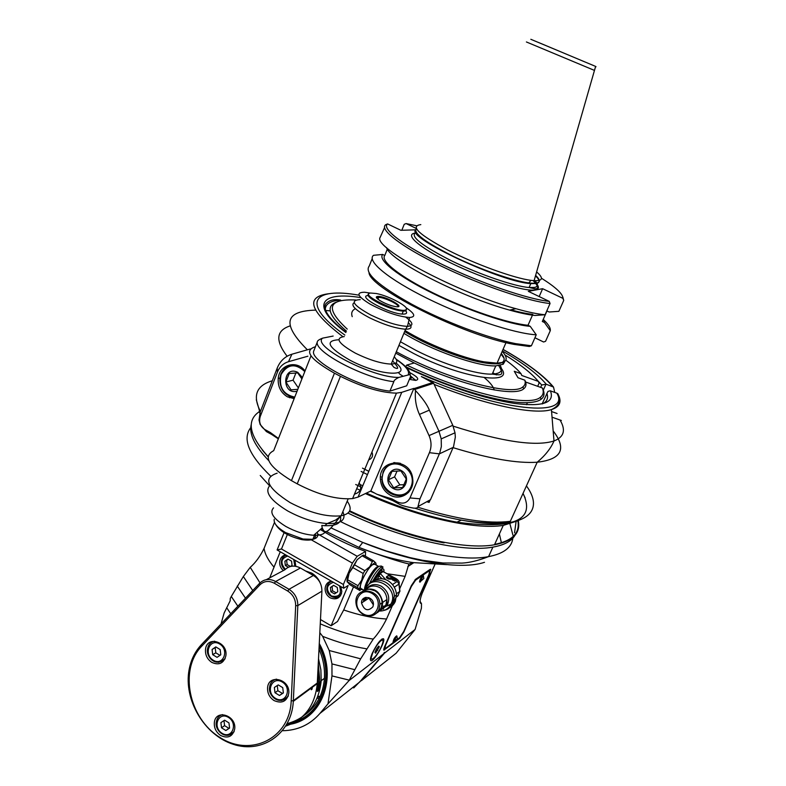 <?xml version="1.0" encoding="UTF-8"?>
<svg xmlns="http://www.w3.org/2000/svg" width="786" height="786" viewBox="0 0 786 786"><rect width="100%" height="100%" fill="white"/><g stroke="black" fill="none" stroke-linecap="round" stroke-linejoin="round"><path stroke-width="1.18" d="M415.087 629.468L396.154 653.205L361.246 680.784L384.413 653.205L415.087 629.468L421.424 608.168L421.493 603.648L420.097 601.369M274.481 522.376L264.067 548.412C260.186 556.331 255.578 562.648 250.243 567.345L260.009 582.888M237.873 606.212L231.29 596.466L243.346 576.521L250.243 567.345M231.29 596.466L230.278 598.431L230.18 600.809L224.128 613.021L221.023 623.976M399.652 588.91L405.124 576.364L408.877 563.945L413.397 562.619C396.458 560.231 378.302 555.142 358.927 547.38L326.072 531.454M446.694 564.623L413.397 562.619M347.982 513.091C401.96 539.039 463.111 552.745 492.891 547.115C504.622 545.022 512.099 540.876 515.311 534.667L516.176 532.662M251.284 424.322C248.808 433.744 254.615 445.839 268.733 460.606M262.318 450.024L268.016 456.725M349.397 511.44C382.301 526.817 413.809 537.29 443.923 542.861L444.778 542.478M514.545 532.761L516.038 521.914M494.669 544.374C512.275 540.866 520.018 533.065 517.895 520.99M268.036 456.489C249.034 435.454 246.156 420.5 259.37 411.609M518.308 520.754C520.745 533.262 512.796 541.269 494.482 544.777C464.742 550.308 403.788 536.661 349.721 510.812M259.822 413.122L259.252 411.127M523.004 493.451L525.186 497.96M518.74 520.509L503.266 525.402C474.94 530.01 418.073 517.463 365.411 493.579M365.411 556.213L365.559 551.477C349.21 545.366 334.129 538.046 320.334 529.518M353.513 586.867L343.708 609.965L337.508 621.51L331.112 625.764L320.482 619.535M320.266 623.838C338.628 631.698 356.294 636.778 373.262 639.077C378.066 633.811 382.497 627.11 386.555 618.985L395.938 597.448M435.464 563.238L422.092 593.518C419.675 599.964 419.4 603.314 421.286 603.569L421.493 603.648M384.413 653.205L384.285 652.567M373.262 639.077L360.656 658.835L349.023 680.597L383.509 653.903L384.619 652.341M429.942 572.866L403.788 632.14L399.652 638.409L383.814 650.16L384.531 646.829L411.333 585.668L415.637 579.243L430.07 569.418L430.728 569.31L429.578 572.66M372.23 653.333C376.985 643.744 380.729 638.89 383.46 638.763C386.231 640.845 372.947 663.561 370.727 660.495C370.088 659.601 370.589 657.214 372.23 653.333M383.509 653.903L359.733 681.973L344.966 693.645M319.794 697.084L317.691 696.877L319.774 697.143M353.72 687.937L360.853 680.647M230.72 613.748L226.663 607.676M245.497 598.175L237.234 586.061M252.738 590.532L243.346 576.521M319.823 632.71L322.653 636.346C337.793 642.329 352.462 646.495 366.679 648.843M360.656 658.835L329.236 650.513L322.653 636.346M354.643 669.652L331.957 663.915L329.236 650.513M349.239 680.136L331.977 675.901L331.957 663.915M349.023 680.597L327.998 703.814L331.977 675.901M282.547 730.725C297.629 730.479 310.106 724.712 319.961 713.403L327.998 703.814M319.283 643.557C338.825 678.2 320.374 722.373 286.635 724.682M319.136 698.449L317.131 698.243M319.254 644.078C338.088 678.072 320.118 721.086 287.204 723.66M292.225 722.177C321.061 715.977 335.219 677.365 319.145 646.2M319.008 649.03C323.193 658.629 325.001 668.395 324.441 678.308C323.144 694.166 316.748 706.26 305.263 714.612M287.224 723.621C307.346 718.09 318.674 703.784 321.209 680.705L320.865 669.741L318.517 658.756M319.067 682.287L317.966 689.43M318.271 663.61L319.902 681.668L318.654 690.452L317.338 691.444L318.585 682.641L317.966 669.692M312.376 687.239L311.963 689.293M311.295 689.784L311.718 687.73M305.528 570.95L311.688 573.092C315.599 575.411 318.468 578.761 320.305 583.133M269.696 577.867L280.248 551.762M284.07 532.692L277.104 549.954L343.708 588.223L348.159 585.482L331.112 625.764M283.353 570.577C280.592 568.111 279.374 565.075 279.708 561.45C280.366 557.824 282.351 555.633 285.672 554.877M294.897 560.172L295.811 566.303M340.76 586.533L341.822 591.455C340.417 598.156 336.536 600.278 330.159 597.822C326.721 595.592 325.04 592.438 325.109 588.36C325.591 584.352 327.664 581.935 331.328 581.109M365.559 551.477L357.198 556.292L317.691 533.979M357.198 556.292L352.393 563.13L310.863 539.579M287.332 534.549L281.486 548.992L343.374 584.499L352.393 563.13M343.374 584.499L343.708 588.223M347.147 581.945C346.773 580.176 347.441 577.219 349.151 573.082L357.198 559.671L362.356 555.594M281.486 548.992L277.104 549.954M362.071 555.79L363.348 555.054L373.625 560.85L372.368 561.607L362.071 555.79L357.198 559.671L354.506 564.82L364.851 570.685L363.191 573.475L352.835 567.59L354.506 564.82M373.625 560.85L375.836 563.051L374.843 562.619L369.734 566.755L372.368 561.607M347.333 581.778L347.677 579.813L357.984 585.708L361.688 580.225L359.556 588.822L360.008 590.581L349.809 584.745L347.333 581.778L357.62 587.673L359.919 589.765L362.513 589.392M357.984 585.708L357.62 587.673M347.677 579.813L349.151 573.082L352.835 567.59M364.851 570.685L369.734 566.755L361.688 580.225L363.191 573.475M376.18 565.036L375.836 563.051M361.216 588.655L360.823 588.429C357.935 586.543 367.74 567.217 372.967 564.505L374.893 564.309L378.783 566.51M377.172 566.883C372.613 569.3 363.682 585.649 364.625 589.873M377.437 575.509L378.734 572.1M365.294 589.559C366.394 582.799 374.853 568.612 379.157 566.264L381.279 566.038L382.615 566.785M381.564 569.428L381.308 570.577M395.633 578.368L383.028 571.54L395.712 578.417C398.571 580.107 399.701 581.964 399.082 583.978L399.082 581.964M375.384 579.714L374.087 579.891L372.878 581.208M383.028 571.54L380.286 573.466L377.437 579.017M387.439 603.727L386.309 603.933L387.469 603.157M399.288 587.26L399.936 591.318L396.409 593.744M389.041 579.115L389.394 578.309L386.555 576.659L388.146 575.696L391.546 576.806L391.251 579.213L388.539 578.987L386.417 577.789L386.515 576.737M392.322 579.813L392.607 577.405L392.322 579.813L393.373 580.412L393.717 579.606L393.668 578.005L392.607 577.405M394.434 581.011L394.729 578.604L394.434 581.011L396.291 579.695L394.729 578.604M395.977 580.412L394.945 581.139M396.429 597.105L398.433 595.159M389.856 578.614L390.2 577.818L389.394 578.309M391.605 578.408L390.2 577.818M393.717 579.606L392.666 579.007M394.788 580.206L395.289 580.333M372.711 581.345C377.28 578.034 382.31 577.789 387.803 580.608C393.118 583.91 396.016 588.675 396.498 594.923L395.309 601.447C393.688 604.994 391.094 607.352 387.527 608.531M383.647 609.111L381.22 608.885M373.409 604.935L368.624 597.586M377.634 612.579L381.8 607.725L382.792 602.341C379.874 590.61 373.409 586.71 363.368 590.659M377.172 612.481C387.675 607.116 380.453 587.535 368.565 589.127M378.901 609.71L379.884 604.316C379.874 588.223 355.203 585.973 355.911 601.978C356.166 607.352 358.563 611.488 363.122 614.397C370.059 617.59 375.325 616.028 378.901 609.71M363.083 613.837C375.944 621.441 384.944 600.72 371.886 593.351C358.947 585.865 350.173 606.527 363.083 613.837M372.947 606.772C367.936 611.685 364.124 610.417 361.531 602.99C361.138 594.953 373.497 596.122 373.438 604.149L372.947 606.772M288.354 567.246L285.347 565.507L284.856 561.253L287.971 559.072L291.567 561.145L292.048 565.399L290.555 566.451M290.486 566.47L287.126 564.574L285.347 565.507M284.856 561.253L286.635 560.33L287.126 564.574M288.246 559.229L286.635 560.33M339.473 596.201L340.22 596.093M331.319 581.109L330.877 581.738M340.81 595.169L340.259 595.316M337.282 587.447L337.764 591.75L334.561 593.921L330.886 591.799L330.405 587.506L333.598 585.324L337.282 587.447M336.153 592.841L332.557 590.787L330.886 591.799M330.405 587.506L332.075 586.503L332.557 590.787M333.716 585.393L332.075 586.503M266.366 579.646L284.905 569.752C289.356 565.586 294.524 565.006 300.419 568.013L313.388 575.48C319.067 579.135 321.906 584.362 321.906 591.16L317.269 683.614C314.999 705.573 304.516 719.721 285.819 726.067M259.665 583.222L201.452 644.618C195.095 651.427 190.978 659.768 189.112 669.652C183.393 699.589 204.301 735.185 233.295 744.322C262.21 754.02 291.645 733.692 293.306 701.348L297.835 605.574C297.825 598.539 294.878 593.106 289.012 589.284L275.64 581.493C269.559 578.358 264.243 578.928 259.665 583.222L259.96 584.813L201.668 646.239C178.864 669.623 188.65 718.217 219.795 737.356C250.547 757.566 289.847 738.526 291.203 700.906L295.674 605.731C295.664 599.394 293.011 594.501 287.735 591.062L274.353 583.251C268.881 580.432 264.086 580.942 259.96 584.813M220.571 735.45C215.993 732.179 213.92 727.816 214.362 722.383C215.777 708.638 236.812 715.506 234.67 729.123C232.607 736.688 227.911 738.801 220.571 735.45M274.019 700.552C269.539 697.467 267.387 693.262 267.564 687.937C268.252 673.631 290.191 678.908 288.786 693.154C286.929 701.476 282.007 703.942 274.019 700.552M211.748 662.372C207.062 659.071 204.999 654.61 205.559 648.981C207.308 635.137 228.294 642.172 225.847 655.897C223.686 663.413 218.98 665.575 211.748 662.372M212.073 649.472L215.806 646.907L220.168 649.56L220.797 654.787L217.054 657.342L212.701 654.689L212.073 649.472L215.187 647.635L215.816 652.832L219.992 655.337M216.052 647.055L215.187 647.635M212.701 654.689L215.816 652.832M225.857 730.518L221.514 727.787L220.895 722.629L224.609 720.182L228.962 722.904L229.581 728.082L225.857 730.518L229.561 727.905M228.893 728.347L224.57 725.635L221.514 727.787M223.981 720.595L224.57 725.635M279.472 695.482L274.982 692.731L274.363 687.445L278.244 684.901L282.744 687.642L283.363 692.938L279.472 695.482L283.343 692.761M282.351 693.419L277.871 690.688L274.982 692.731M277.291 685.53L277.871 690.688M429.333 570.656L429.578 569.752M384.58 648.352L383.784 648.961M393.658 642.231L385.71 648.322L384.894 648.529L385.612 645.208L411.324 586.533L415.627 580.127L429.038 570.97L429.696 570.852L428.91 574.419L403.788 631.364L399.642 637.643L397.077 639.608M419.626 581.974L419.537 581.925C420.009 579.115 421.198 577.022 423.094 575.676L423.33 575.804M393.147 642.083L393.069 642.034C393.58 639.273 394.778 637.21 396.645 635.864L393.835 642.123M423.487 576.059L422.976 575.922L420.343 581.994M376.465 648.931L378.665 646.082L379.314 646.78L375.58 653.156L374.922 652.478L376.465 648.931M377.771 650.307L376.258 649.423M378.498 646.298L379.314 646.78M325.463 531.572C323.989 534.293 320.059 535.531 313.693 535.276C304.663 534.608 295.389 531.67 285.888 526.482C273.312 518.701 269.195 512.501 273.557 507.864M340.476 516.441C341.9 522.965 336.654 526.05 324.736 525.706L321.798 525.451L322.221 527.887C325.149 534.303 327.074 533.586 339.866 516.992M314.95 534.215L315.491 533.969M317.2 532.544C318.674 536.042 317.23 538.302 312.857 539.314L303.013 539.019L285.495 532.554C277.212 527.583 273.469 523.142 274.245 519.232M315.304 534.058C316.532 539.216 312.062 541.073 301.912 539.638C288.501 536.406 279.678 531.248 275.454 524.183M371.925 452.127C373.379 455.733 372.299 458.346 368.673 459.948M354.427 494.198C360.607 492.193 362.189 488.391 359.173 482.791M542.104 403.925L547.96 391.418L550.161 390.789L556.881 393.177C571.255 417.621 502.49 412.021 421.345 376.553L433.646 383.273L452.785 425.305L455.015 432.801L455.33 437.104L453.591 446.419L430.492 499.7L417.975 506.567C417.847 507.874 416.364 508.395 413.515 508.1C406.175 506.832 401.194 505.398 398.581 503.797L392.902 500.692L376.789 494.217L391.929 498.904L397.637 502.028C403.071 504.337 407.187 502.981 409.997 497.941L429.411 452.687C431.671 447.096 431.553 441.388 429.048 435.582L419.429 414.409C416.01 406.765 414.713 398.826 415.548 390.603L413.878 388.382L370.854 490.975L376.789 494.217M315.392 346.852L314.439 347.048C303.936 350.91 310.608 359.624 334.453 373.193L340.446 376.327C362.464 387.223 381.141 392.823 396.458 393.128L352.6 498.599L358.072 497.076L370.854 490.975M352.6 498.599C337.007 499.817 318.556 494.905 297.236 483.852L291.459 480.639C268.537 466.511 262.622 456.509 273.695 450.663L310.981 355.852M307.896 356.205L288.511 361.698C283.324 363.299 279.62 366.787 277.419 372.161L260.225 416.551C258.682 422.043 260.245 426.376 264.902 429.549L270.256 432.477L271.74 434.501L278.332 438.853M271.74 434.501L266.405 431.583L264.902 429.549M260.225 416.551L260.166 412.139L259.036 420.038L260.117 424.45L266.405 431.583M426.788 501.733L429.077 502.421L427.289 501.458M430.188 499.867L429.077 502.421M429.854 500.623L427.476 501.35M417.975 506.567L419.989 498.805L439.787 452.874L441.339 446.586L441.221 438.893L438.932 431.19L429.353 410.145C427.181 404.741 422.583 398.227 415.548 390.603M390.072 495.023C384.266 491.555 381.043 486.396 380.404 479.539C378.272 458.051 411.166 457.334 412.738 479.096C414.566 491.928 400.831 501.448 390.072 495.023M396.458 393.128L401.754 392.332L413.878 388.382M389.925 391.114L406.686 385.808L410.518 376.641L410.154 374.48L398.836 377.427C395.505 379.088 393.845 380.503 393.835 381.682L389.925 391.114C361.413 388.382 310.657 361.747 313.585 351.43L317.269 342.087C317.18 340.888 318.959 339.572 322.614 338.147C311.344 346.056 372.751 378.017 398.836 377.427M409.791 372.593C417.788 376.946 419.744 379.54 415.647 380.395L409.388 379.353M333.156 336.054L322.614 338.147M370.255 293.08L364.616 292.235C355.557 292.333 357.424 296.312 370.226 304.182C385.582 312.229 398.699 316.66 409.585 317.475C416.118 316.955 414.91 313.683 405.969 307.66M405.822 310.922C407.472 313.103 406.49 314.164 402.884 314.105C389.758 314.086 356.471 296.204 368.074 295.516M369.233 293.453C365.962 294.868 369.292 298.208 379.235 303.475C388.824 308.053 396.832 310.627 403.267 311.177L406.018 310.853L406.431 308.643M370.54 293.031C358.681 294.092 398.895 313.506 405.655 309.93C411.451 308.063 389.689 295.968 376.288 293.512L370.54 293.031M377.447 296.469C385.061 295.34 409.044 309.37 394.267 306.363C386.201 304.85 373.438 297.668 376.887 296.627L377.447 296.469M376.808 298.11L378.724 297.363C384.501 297.344 400.103 304.939 397.785 306.668M362.493 468.132L368.821 471.305M380.463 476.67L381.917 477.299M361.118 471.433L367.445 474.597M523.054 493.353C535.846 520.234 513.798 529.833 456.912 522.159C428.576 516.952 398.404 507.265 366.384 493.107M360.794 490.562L356.736 488.656M288.953 396.095L289.553 397.775M502.372 350.949C523.26 363.093 537.879 374.195 546.26 384.246L553.521 387.066L554.729 392.411M556.881 393.177L557.913 393.835C561.283 400.801 559.111 406.057 551.408 409.604C559.426 407.089 561.823 402.324 558.591 395.309M552.027 417.189L561.351 420.481M557.068 413.505L551.566 411.559M496.369 374.902L492.812 372.741M546.26 384.246L541.711 384.983L540.64 387.37M270.256 432.477L278.49 438.46M294.151 398.63L287.47 396.851C280.808 392.745 277.723 386.604 278.215 378.439C279.236 364.596 296.931 359.556 305.027 371.002M310.352 348.955L291.881 354.221C285.004 356.372 280.121 360.99 277.212 368.094L277.419 372.161M260.166 412.139L277.212 368.094M294.534 397.657C284.679 395.702 279.777 389.257 279.845 378.321L280.877 374.136C284.728 366.207 290.751 363.496 298.955 366.001M294.75 397.117C283.137 394.513 278.588 386.967 281.113 374.5C287.519 364.006 295.418 363.024 304.801 371.562M302.443 377.565L297.737 372.328C282.361 364.753 281.349 395.466 297.088 391.173M301.912 378.921L297.678 372.878L289.189 373.527L285.888 381.996L291.026 389.836L297.825 389.316M285.888 381.996L293.06 380.178L298.366 387.92M295.88 372.977L293.06 380.178M415.755 380.385L414.566 379.255M409.83 378.282L410.528 378.302C412.041 378.174 412.08 377.476 410.675 376.209M399.642 372.024C397.873 372.515 398.866 373.812 402.609 375.914M410.439 376.818L411.442 378.095M411.304 378.164L410.42 376.877M407.502 492.802L408.239 492.704M393.835 462.581L393.305 463.082M408.916 491.977L408.307 492.105M394.346 462.905L394.837 462.512M411.835 486.956C406.254 502.342 382.094 495.858 381.927 479.136L383.175 471.669C386.82 464.438 392.617 461.667 400.555 463.376M383.48 472.091C390.799 454.092 418.742 469.016 410.94 486.937C403.365 504.858 375.826 489.786 383.48 472.091M401.017 470.411C389.827 464.31 382.134 482.584 393.324 488.528C404.466 494.728 412.316 476.385 401.017 470.411M400.909 470.932L391.968 471.325L388.392 479.784L393.727 487.87L402.668 487.526L406.283 479.047L400.909 470.932M393.727 487.87L399.868 484.854L404.073 484.687M388.392 479.784L394.592 476.856L399.868 484.854M397.077 470.981L394.592 476.856M336.722 302.02C325.404 306.078 328.646 315.785 346.439 331.122M414.232 362.985L406.775 365.058C464.418 392.931 529.41 407.688 540.355 397.264C543.293 395.053 543.971 391.959 542.409 387.999L525.618 382.006C526.502 384.894 525.854 387.184 523.643 388.854C514.506 397.441 461.785 385.612 414.232 362.975L395.741 353.13M525.618 382.006L524.852 380.198L517.994 377.742L514.26 371.267L521.02 373.694L521.776 375.472L538.351 381.406L539.088 383.185L537.683 386.319M355.39 308.702C352.03 310.342 350.978 312.995 352.216 316.65M396.311 351.755C444.935 378.724 513.052 396.92 522.887 386.85C525.048 385.228 525.706 383.008 524.852 380.198M405.664 366.718C451.105 388.598 503.816 403.808 527.435 402.629C533.841 402.403 538.4 401.282 541.112 399.278C544.089 396.999 544.767 393.845 543.155 389.797L542.409 387.999M406.775 365.058L405.596 366.649M344.523 331.191L345.241 330.307M538.351 381.406C531.758 373.438 520.627 364.606 504.936 354.918M521.02 373.694C517.62 369.577 512.541 365.077 505.791 360.185M355.724 299.987C327.723 298.749 324.893 308.456 347.245 329.108M403.906 333.323C431.2 350.32 478.183 366.836 495.799 365.883L503.246 364.223L504.946 361.206M504.081 358.22L501.016 354.073M501.281 353.454C504.632 357.492 505.025 360.42 502.48 362.228M501.704 362.67C498.265 364.242 491.898 364.203 482.584 362.543M501.969 362.601C498.579 364.282 492.105 364.272 482.545 362.562C461.117 358.819 426.002 344.858 404.643 331.535M502.175 351.401C507.294 356.942 507.481 360.607 502.735 362.375L497.057 363.161L484.068 361.835C462.404 358.033 426.995 344.022 405.055 330.533M387.351 249.083L384.786 255.479L382.694 254.458L373.517 255.303C366.325 260.814 388.284 279.187 427.466 298.484C466.53 317.79 514.535 333.628 536.239 334.797L531.395 345.781L529.351 346.488L514.103 344.406C464.005 335.504 370.491 288.786 369.017 272.87M539.186 296.568L542.635 288.698L562.933 298.375L563.719 300.429L558.885 311.315L549.149 312.013L546.968 310.961L542.32 321.484L544.492 322.535L550.279 330.69L545.563 341.311L543.578 341.998L534.932 337.764M542.635 288.698L528.31 291.351L549.247 301.382L550.053 303.514L545.081 314.764C537.663 314.115 527.937 312.091 515.891 308.702C457.118 292.765 372.682 247.541 380.149 237.392L384.531 227.645M386.604 247.649C389.227 260.087 460.773 296.911 509.603 310.106C519.9 312.995 528.379 314.783 535.05 315.471L545.081 314.764M536.239 334.797L530.265 326.357L528.025 325.266L532.456 315.166M510.782 309.841C519.556 312.219 526.895 313.732 532.8 314.38M528.025 325.266C508.061 323.439 467.022 309.615 433.499 293.119C399.877 276.633 380.051 260.765 384.786 255.479M382.694 254.458C377.447 259.773 397.765 276.171 432.605 293.257C467.356 310.352 509.918 324.647 530.265 326.357M372.181 258.653L369.233 266.041C363.957 272.703 378.105 285.426 411.707 304.202C444.09 321.592 488.057 338.206 515.695 343.649L531.395 345.781M550.053 303.514C528.565 301.49 480.403 285.082 440.936 265.963C401.341 246.833 378.842 229.316 385.71 224.698L387.606 223.931L400.889 230.298L415.509 229.826M387.606 223.931C381.082 228.52 403.306 245.684 442.115 264.41C480.816 283.137 527.995 299.26 549.247 301.382M562.933 298.375C563.031 294.013 555.859 287.293 541.436 278.205M416.442 225.72L406.057 223.558L416.187 228.392M401.813 230.269L404.22 224.305L406.057 223.558M544.492 322.535L543.431 318.959M550.279 330.69C550.701 328.086 548.628 324.598 544.069 320.246M563.719 300.429L562.874 297.196M536.612 271.917C543.755 278.087 542.92 281.005 534.107 280.671L530.855 280.337C513.72 278.136 475.589 264.312 447.804 250.066C418.85 234.513 409.85 226.034 420.815 224.619M538.616 42.523L585.138 62.035L538.616 42.523M484.402 377.702C490.1 382.487 493.362 386.565 494.188 389.954M501.389 542.743L499.385 533.969M407.826 566.559L413.849 562.658M418.014 559.946L418.673 559.524M260.245 475.481L269.549 485.768M330.985 527.887L362.729 542.428C412.129 562.648 461.687 570.066 484.49 562.304M322.741 529.509L321.327 528.664M509.976 524.046L512.953 535.207M512.845 538.155C511.755 547.528 503.669 553.688 488.578 556.626C458.14 562.727 395.053 548.49 340.554 521.599M270.531 475.992C248.681 454.819 242.098 438.696 250.763 427.653M387.537 573.8L405.124 576.364M386.555 618.985C373.556 618.268 359.271 615.261 343.708 609.965M385.847 556.675L387.419 557.677M383.971 653.078L384.57 652.645M317.917 696.308L320.049 696.534M274.029 567.168C268.223 560.339 264.911 554.081 264.067 548.412M359.733 681.973L319.961 713.403M372.505 581.443C377.162 573.554 380.257 569.319 381.8 568.75L383.047 567.04L380.935 567.276C377.103 570.164 373.262 575.637 369.42 583.703M372.672 581.365C375.914 575.332 378.911 571.324 381.682 569.349C383.499 568.298 384.246 569.103 383.902 571.746M375.217 579.695C378.371 574.468 380.866 571.658 382.713 571.265L383.106 571.363M394.002 600.337L391.968 603.186M391.192 603.903L387.076 606.006L382.34 606.193M392.194 600.809L394.356 596.554M394.297 587.191L398.944 584.077L399.74 591.465L397.637 596.269M392.499 584.578L397.225 581.443L399.082 583.978L399.936 591.318M380.286 573.466L385.671 579.606M397.225 581.443L395.299 578.476M378.783 575.578L381.986 578.712M378.469 578.81L377.899 578.319M390.131 577.848L389.787 578.643M389.099 579.095L389.443 578.29M388.883 578.191L388.539 578.987M386.417 577.789L386.761 576.983M390.485 578.771L390.829 577.975M396.291 579.695L395.938 580.49M394.994 581.119L395.348 580.314M384.099 610.378C388.284 609.425 391.3 606.949 393.157 602.95L394.346 596.397C394.444 582.18 374.765 574.202 367.917 585.531M365.912 597.37L366.6 599.649M380.031 610.555L387.076 605.603C390.485 597.959 388.569 591.494 381.348 586.218C375.177 583.261 370.108 584.273 366.138 589.235M365.539 589.461C371.444 571.982 399.229 587.073 391.32 603.619L390.485 605.22C387.92 609.13 384.295 611.066 379.589 611.027M365.628 600.288L364.891 597.655M364.193 597.989L364.842 600.799M366.168 589.225C370.039 585.55 374.568 585.02 379.756 587.614C384.158 590.355 386.555 594.324 386.938 599.512L385.965 604.856L380.041 610.535M363.859 601.447L363.26 598.677M381.976 602.882C381.947 607.106 380.336 610.319 377.152 612.51M362.11 591.573C365.942 588.626 370.216 588.36 374.912 590.777C379.343 593.548 381.76 597.547 382.153 602.764L381.161 608.148L376.307 613.385M286.251 555.211C283.579 556.095 281.987 558.06 281.476 561.076C281.083 564.564 282.243 567.433 284.974 569.683M287.725 556.056C280.936 558.522 280.14 562.943 285.328 569.319M294.848 566.166L293.709 559.494M331.82 581.394C328.872 582.367 327.202 584.529 326.838 587.879C325.591 596.741 338.727 601.487 341.576 593.155M335.17 597.615C338.059 597.576 340.151 596.24 341.448 593.627M333.372 582.288C326.239 585.039 325.581 589.618 331.397 595.994C339.287 597.527 341.979 594.128 339.493 585.806M201.668 646.239L201.452 644.618M214.666 641.199C210.854 641.877 208.516 644.284 207.651 648.411C205.362 656.271 215.737 668.424 225.179 658.432M218.528 662.362L224.884 659.09M219.667 644.009C209.705 637.888 203.25 654.227 213.212 660.211C223.116 666.41 229.709 650.022 219.667 644.009M222.507 714.602C219.127 715.535 217.093 717.883 216.425 721.666C214.038 730.243 226.447 741.473 234.189 731.275M228.009 735.401L233.953 731.904M228.471 717.422C218.537 711.143 212.082 727.119 222.016 733.25C231.89 739.606 238.482 723.582 228.471 717.422M276.495 679.143C272.477 680.087 270.178 682.779 269.588 687.219C267.82 695.571 279.806 707.017 288.344 695.659M281.319 700.523L285.239 699.343L288.098 696.386M282.262 682.022C271.985 675.695 265.177 692.152 275.464 698.332C285.691 704.728 292.638 688.222 282.262 682.022M291.203 700.906L293.345 700.68L317.308 682.975M295.674 605.731L297.835 605.574L321.906 591.16M287.735 591.062L289.022 589.284L313.388 575.48M274.353 583.251L275.64 581.493L300.419 568.013M384.639 649.943L383.706 649.403M399.072 638.075L399.652 638.409M415.627 580.127L415.018 579.783M428.35 570.587L429.038 570.97M370.609 659.562L372.692 652.97C376.74 643.931 382.536 638.448 382.124 639.46L382.595 639.116L382.006 638.959M372.751 652.93C367.553 664.838 376.386 658.01 381.426 646.367C386.643 634.557 377.948 640.993 372.751 652.93M269.971 485.414C264.194 491.663 270.109 500.181 287.705 510.959C301.284 518.318 314.449 522.523 327.212 523.564C341.242 523.859 346.459 519.9 342.853 511.666M347.216 501.163C352.6 508.935 350.576 513.818 341.134 515.812C326.701 517.227 309.674 512.816 290.054 502.568C266.955 487.752 262.652 477.957 277.153 473.182M289.926 325.964C276.132 330.552 275.188 340.652 287.116 356.245M453.08 447.656C489.197 458.7 517.237 463.563 537.202 462.227L510.34 521.305C488.155 524.134 457.295 519.438 417.739 507.196M362.788 485.777L358.721 483.881M260.441 411.432C252.375 395.731 256.324 385.513 272.3 380.778M559.996 419.999C566.048 430.07 564.043 437.055 553.992 440.966C550.868 448.344 545.278 455.438 537.202 462.227C561.676 459.348 566.991 448.914 553.157 430.915M419.989 498.805L409.997 497.941M397.637 502.028L398.581 503.797M429.411 452.687L439.384 453.856L453.198 447.381M452.785 425.305L429.048 435.582M414.998 389.394L433.646 383.273M419.429 414.409L429.353 410.145M392.902 500.692L391.929 498.904M358.072 497.076L401.754 392.332M345.879 332.507C309.34 305.056 320.855 291.095 360.853 297.619M359.005 295.192C312.818 286.89 299.898 303.18 344.858 335.072M432.88 382.468L414.202 388.559M550.426 390.868C554.965 402.746 543.067 406.942 514.732 403.454C486.681 399.337 444.385 385.484 406.617 367.73M317.269 342.087C314.429 352.157 365.352 378.734 393.835 381.682M408.268 374.627C409.771 371.071 405.792 366.04 396.321 359.526M395.967 362.965C413.976 377.673 380.228 376.298 349.898 360.165C327.968 347.422 324.294 340.623 338.864 339.749M394.218 356.824C398.473 361.344 397.47 363.761 391.231 364.085C381.485 363.721 369.518 360.067 355.331 353.13C338.363 343.502 334.669 337.98 344.268 336.565M354.201 302.679C350.261 305.194 355.38 310.234 369.567 317.809C383.902 324.706 395.908 328.509 405.596 329.216C411.756 329.167 412.67 326.996 408.337 322.712M405.802 317.2C413.298 322.791 413.858 325.846 407.472 326.347C398.011 325.954 385.788 322.172 370.796 314.99C353.16 305.223 349.642 300.105 360.243 299.633M325.306 309.438C325.433 303.868 330.552 300.753 340.662 300.085C333.844 298.837 328.774 300.213 325.453 304.221C322.987 310.224 329.825 319.588 345.968 332.311M330.002 293.581C304.624 296.253 308.908 310.617 342.863 336.654M307.375 349.799C281.722 324.215 284.424 310.991 315.491 310.126M325.65 310.46L330.238 310.873M256.305 399.73L259.999 412.591M355.694 484.49L362.071 487.487M370.344 491.221L374.951 493.215M378.823 494.846L391.29 499.847M414.959 508.228C431.465 513.543 446.939 517.502 461.382 520.126C522.847 531.464 546.624 513.553 526.443 485.895M434.147 384.383C486.013 405.291 534.49 415.106 551.408 409.604L553.992 440.966C535.816 446.723 502.205 441.781 453.149 426.14M546.869 393.314C548.54 398.04 547.125 401.538 542.605 403.808M543.303 390.17L545.995 384.167M537.781 380.719L541.711 384.983M552.627 386.525C543.234 375.305 526.699 362.945 503.02 349.465M288.511 361.698L291.881 354.221M291.459 480.639L334.453 373.193M340.446 376.327L297.236 483.852M501.389 368.506C515.144 386.24 460.92 378.037 413.613 353.464L398.944 345.368M500.181 365.421C503.256 370.776 500.603 373.664 492.223 374.097C477.515 374.863 443.117 364.282 415.922 350.36L400.438 341.743M533.321 280.612C539.304 285.77 539.992 288.865 535.374 289.896C525.333 292.117 484.933 279.492 451.557 263.33C418.024 247.197 402.796 233.206 416.639 233.049M534.274 280.062C538.439 284.139 538.508 286.595 534.48 287.43L529.106 287.519C514.358 286.428 479.185 274.393 451.085 260.618C421.355 245.409 409.614 236.046 415.863 232.528M415.46 230.092C407.099 238.03 502.067 282.4 530.805 283.608L536.18 283.55C540.316 282.724 540.08 280.16 535.472 275.876M535.62 275.375C542.271 281.653 540.031 284.178 528.88 282.95C513.307 280.975 480.354 269.451 453.66 256.491C425.383 242.245 412.955 233 416.364 228.736M526.404 41.963L594.363 70.367M593.97 65.719L530.835 39.3L593.97 65.719M408.877 563.945C398.757 561.676 382.104 556.144 358.927 547.38L362.729 542.428L386.496 551.025L410.125 557.647L422.583 560.271L442.98 562.982L462.089 563.09C469.576 562.717 478.399 560.565 488.578 556.626L492.891 547.115M503.266 525.402L494.482 544.777M420.117 601.526L421.286 603.569M317.937 696.239L320.079 696.465M324.441 678.308L321.209 680.705M374.843 562.619L374.676 561.793M360.823 588.429L363.987 590.247M382.91 571.943L382.251 570.744C380.846 571.844 382.861 565.763 373.252 580.736M396.498 594.923L394.346 596.397L390.485 605.22L387.076 605.603L386.938 599.512L382.792 602.341M365.343 597.498L365.814 600.16M364.586 600.966L363.545 598.441M369.253 589.127L374.961 590.777C379.402 593.558 381.8 597.557 382.153 602.764L379.884 604.316M369.322 597.851L361.531 602.99M377.801 575.716L376.406 574.93M293.306 701.348L317.269 683.614M319.902 681.668L318.585 682.641M384.894 648.529L384.059 648.037M429.569 570.783L428.743 570.322M419.812 582.033L423.841 578.506L423.349 575.814M393.344 642.152L397.323 638.851L396.901 636.012M313.693 535.276L322.221 527.887M324.736 525.706L327.212 523.564L335.779 519.988L341.134 515.812L348.139 498.933M314.97 534.166L312.857 539.314M301.912 539.638L303.013 539.019M441.221 438.893L455.015 432.801M410.154 374.48C409.84 370.294 405.163 365.205 396.144 359.202M392.578 360.803C398.895 367.838 399.347 370.019 393.933 367.347L391.231 364.085L405.596 329.216L407.472 326.347L409.585 317.475M402.088 314.056L403.267 311.177M405.655 309.93L406.018 310.853M377.251 297.54L376.887 296.627M377.968 299.23L378.724 297.363M456.912 522.159L461.382 520.126C481.199 523.525 497.518 523.918 510.34 521.305M486.357 397.392C460.851 390.436 434.216 380.483 406.45 367.543M553.521 387.056C543.873 375.58 527.052 363.024 503.05 349.397M279.885 378.027L278.215 378.439M415.598 380.395L410.705 376.081M381.908 478.831L380.404 479.539M522.887 386.85L523.643 388.854M540.355 397.264L541.112 399.278M527.435 402.629L526.492 404.721M496.418 363.171L496.988 363.731M498.746 365.667C506.056 377.447 498.589 374.716 492.223 374.097L495.799 365.883M502.549 362.434L503.246 364.223M482.545 362.562L484.068 361.835M506.007 342.617L497.057 363.161M509.603 310.106L515.891 308.702M530.855 280.337L528.88 282.95L530.805 283.608L529.106 287.519L534.401 288.717C539.137 289.228 538.724 286.526 533.144 280.592M594.58 65.965C596.112 66.604 596.427 66.879 595.503 66.81L534.107 280.671M514.103 344.406L515.695 343.649"/></g></svg>
